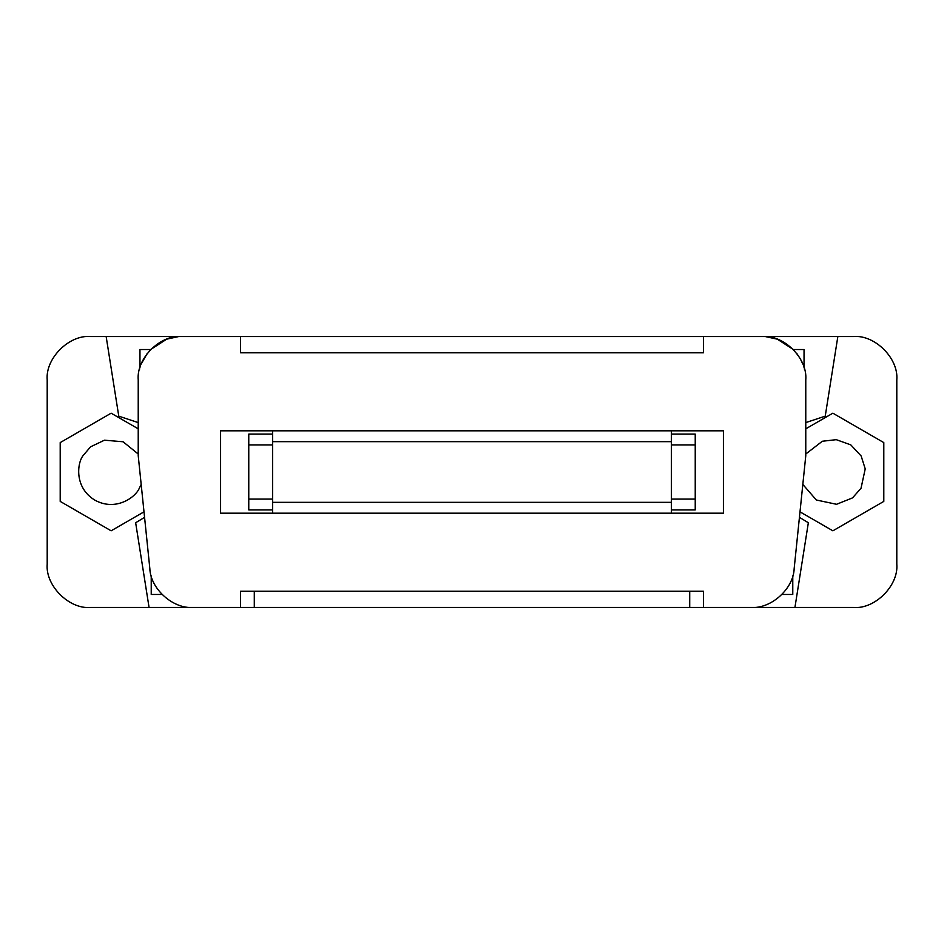 <?xml version="1.0" encoding="UTF-8"?>
<svg xmlns="http://www.w3.org/2000/svg" width="944" height="944" viewBox="0 0 944 944"><rect width="100%" height="100%" fill="white"/><g stroke="black" fill="none" stroke-linecap="round" stroke-linejoin="round"><path stroke-width="1.42" d="M60.204 501.406L111.132 530.811L143.995 511.837L111.132 530.811L60.204 501.406L60.204 442.594L60.204 501.406M138.225 428.824L111.132 413.189L60.204 442.594L111.132 413.189L138.225 428.824M139.287 488.26C135.665 497.146 115.947 511.801 94.884 500.155C74.269 487.741 77.101 463.327 82.978 455.74L90.541 446.842L104.454 440.187L123.086 441.768L138.225 454.029L123.086 441.768L104.454 440.187L90.541 446.842L82.978 455.74C77.101 463.327 74.269 487.741 94.884 500.155C115.947 511.801 135.665 497.146 139.287 488.26L141.175 484.425L139.287 488.26M800.005 511.837L832.868 530.811L883.796 501.406L883.796 442.594L832.868 413.189L805.775 428.824L832.868 413.189L883.796 442.594L883.796 501.406L832.868 530.811L800.005 511.837M861.022 488.26L852.538 497.877L836.561 504.297L816.336 500.001L802.825 484.425L816.336 500.001L836.561 504.297L852.538 497.877L861.022 488.26L865.223 468.885L861.152 455.987L850.78 444.872L836.278 439.668L822.33 441.249L805.775 454.029L822.33 441.249L836.278 439.668L850.78 444.872L861.152 455.987L865.223 468.885L861.022 488.26M703.469 336.536L240.531 336.536L703.469 336.536L703.469 352.796L240.531 352.796L240.531 336.536L181.578 336.536C160.126 334.601 136.29 358.437 138.225 379.889L138.225 455.74L149.836 568.548C150.379 588.69 172.858 608.974 192.954 607.464L240.531 607.464L240.531 591.204L703.469 591.204L703.469 607.464L751.046 607.464C771.142 608.974 793.621 588.69 794.164 568.548L805.775 455.74L805.775 379.889C807.71 358.437 783.874 334.601 762.422 336.536L703.469 336.536L762.422 336.536C783.874 334.601 807.71 358.437 805.775 379.889L805.775 455.74L794.164 568.548C793.621 588.69 771.142 608.974 751.046 607.464L703.469 607.464L703.469 591.204L240.531 591.204L240.531 607.464L192.954 607.464C172.858 608.974 150.379 588.69 149.836 568.548L138.225 455.74L138.225 379.889C136.29 358.437 160.126 334.601 181.578 336.536L240.531 336.536L240.531 352.796L703.469 352.796L703.469 336.536M254.29 591.204L254.29 607.464L689.71 607.464L689.71 591.204L689.71 607.464L853.459 607.464C874.899 609.399 898.735 585.563 896.8 564.111L896.8 379.889C898.735 358.437 874.899 334.601 853.459 336.536L714.738 336.536L837.847 336.536L825.233 416.162L805.775 422.593L825.233 416.162L837.847 336.536L853.459 336.536C874.899 334.601 898.735 358.437 896.8 379.889L896.8 564.111C898.735 585.563 874.899 609.399 853.459 607.464L149.069 607.464L254.29 607.464L254.29 591.204M229.262 336.536L90.541 336.536C69.101 334.601 45.265 358.437 47.2 379.889L47.2 564.111C45.265 585.563 69.101 609.399 90.541 607.464L149.069 607.464L135.653 522.74L144.562 517.359L135.653 522.74L149.069 607.464L90.541 607.464C69.101 609.399 45.265 585.563 47.2 564.111L47.2 379.889C45.265 358.437 69.101 334.601 90.541 336.536L229.262 336.536M139.96 367.747L139.96 349.54L150.615 349.54L139.96 349.54L139.96 367.747M161.99 594.46L151.229 594.46L151.229 575.887L151.229 594.46L161.99 594.46M792.771 575.887L792.771 594.46L782.01 594.46L792.771 594.46L792.771 575.887M793.385 349.54L804.04 349.54L804.04 367.747L804.04 349.54L793.385 349.54L777.337 339.191L793.385 349.54M138.225 422.593L118.767 416.162L106.153 336.536L118.767 416.162L138.225 422.593M799.438 517.359L808.347 522.74L794.931 607.464L808.347 522.74L799.438 517.359M777.219 339.144L765.785 336.666L777.219 339.144M178.215 336.666L166.781 339.144L178.215 336.666M166.663 339.191L150.615 349.54L166.663 339.191M695.232 509.925L671.396 509.925L695.232 509.925L695.232 434.075L695.232 509.925M272.604 509.925L248.768 509.925L248.768 434.075L272.604 434.075L248.768 434.075L248.768 509.925L272.604 509.925M671.396 434.075L695.232 434.075L671.396 434.075M141.317 363.818L147.276 353.375L141.317 363.818M796.724 353.375L800.359 358.909L796.724 353.375M804.536 369.623L804.347 368.88M802.683 363.818L800.359 358.909M139.653 368.88L139.464 369.623M248.768 499.093L272.604 499.093L248.768 499.093M671.396 499.093L695.232 499.093L671.396 499.093M695.232 444.907L671.396 444.907L695.232 444.907M272.604 444.907L248.768 444.907L272.604 444.907M220.589 430.818L220.589 513.182L220.589 430.818L723.411 430.818L723.411 513.182L220.589 513.182L723.411 513.182L723.411 430.818L220.589 430.818M272.604 513.182L272.604 430.818L272.604 502.338L671.396 502.338L671.396 513.182L671.396 441.662L671.396 502.338L272.604 502.338L272.604 513.182M671.396 430.818L671.396 441.662L272.604 441.662L671.396 441.662L671.396 430.818"/></g></svg>
